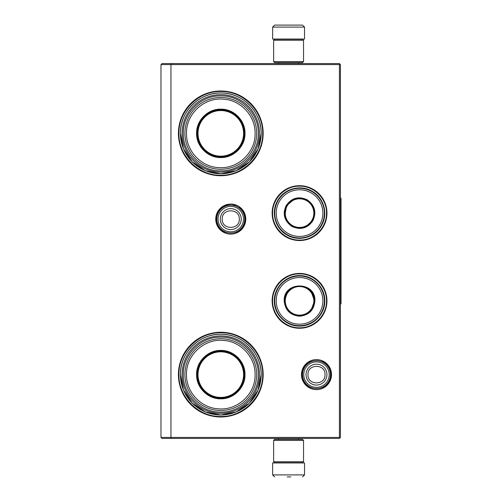 <?xml version="1.0" encoding="UTF-8"?>
<svg xmlns="http://www.w3.org/2000/svg" width="502" height="502" viewBox="0 0 502 502"><rect width="100%" height="100%" fill="white"/><g stroke="black" fill="none" stroke-linecap="round" stroke-linejoin="round"><path stroke-width="0.75" d="M299.55 273.433A27.415 27.415 0 0 1 326.965 300.849A27.415 27.415 0 0 1 299.55 328.258A27.415 27.415 0 0 1 272.134 300.849A27.415 27.415 0 0 1 299.55 273.433M299.55 185.702A27.415 27.415 0 0 1 326.965 213.118A27.415 27.415 0 0 1 299.55 240.533A27.415 27.415 0 0 1 272.134 213.118A27.415 27.415 0 0 1 299.55 185.702M230.763 204.088A15.016 15.016 0 0 1 245.779 219.098A15.016 15.016 0 0 1 230.763 234.114A15.016 15.016 0 0 1 215.747 219.098A15.016 15.016 0 0 1 230.763 204.088M220.792 90.994A42.369 42.369 0 0 1 263.161 133.363A42.369 42.369 0 0 1 220.792 175.731A42.369 42.369 0 0 1 178.423 133.363A42.369 42.369 0 0 1 220.792 90.994M316.498 359.601A15.016 15.016 0 0 1 331.508 374.617A15.016 15.016 0 0 1 316.498 389.627A15.016 15.016 0 0 1 301.482 374.617A15.016 15.016 0 0 1 316.498 359.601M220.792 332.249A42.369 42.369 0 0 1 263.161 374.617A42.369 42.369 0 0 1 220.792 416.986A42.369 42.369 0 0 1 178.423 374.617A42.369 42.369 0 0 1 220.792 332.249M171.364 438.422L170.95 437.424L170.95 64.576L339.427 64.576L339.427 437.424L160.979 437.424L160.979 64.576L170.95 64.576L171.364 63.578L339.427 63.578L340.425 64.576L340.425 437.424L339.427 438.422L161.977 438.422L160.979 437.424M220.792 173.742A40.373 40.373 0 0 0 261.165 133.363A40.373 40.373 0 0 0 220.792 92.989C242.366 92.431 261.724 111.789 261.165 133.363L258.097 148.818L249.343 161.914L236.241 170.667L220.792 173.742A40.373 40.373 0 0 1 180.419 133.363A40.373 40.373 0 0 1 220.792 92.989C199.219 92.431 179.86 111.789 180.419 133.363L183.494 148.818L192.247 161.914L205.343 170.667L220.792 173.742M220.792 414.991A40.373 40.373 0 0 0 261.165 374.617A40.373 40.373 0 0 0 220.792 334.244C242.366 333.686 261.724 353.044 261.165 374.617L258.097 390.067L249.343 403.169L236.241 411.916L220.792 414.991A40.373 40.373 0 0 1 180.419 374.617A40.373 40.373 0 0 1 220.792 334.244C199.219 333.686 179.86 353.044 180.419 374.617L183.494 390.067L192.247 403.169L205.343 411.916L220.792 414.991M339.427 437.424L339.923 437.92M339.427 64.576L339.923 64.08M171.364 63.578L161.977 63.578L160.979 64.576M299.55 240.069C285.149 240.433 272.235 227.519 272.599 213.118C272.235 198.717 285.149 185.803 299.55 186.167C313.951 185.803 326.865 198.717 326.501 213.118C326.865 227.519 313.951 240.433 299.55 240.069M299.55 273.897C313.951 273.527 326.865 286.447 326.501 300.849C326.865 315.243 313.951 328.164 299.55 327.793C285.149 328.164 272.235 315.243 272.599 300.849C272.235 286.447 285.149 273.527 299.55 273.897M220.792 91.496C243.169 90.918 263.243 110.992 262.665 133.363C263.243 155.739 243.169 175.813 220.792 175.236C198.422 175.813 178.348 155.739 178.925 133.363C178.348 110.992 198.422 90.918 220.792 91.496M220.792 332.744C243.169 332.167 263.243 352.241 262.665 374.617C263.243 396.988 243.169 417.062 220.792 416.484C198.422 417.062 178.348 396.988 178.925 374.617C178.348 352.241 198.422 332.167 220.792 332.744M244.719 219.098A13.956 13.956 0 0 1 230.763 233.053A13.956 13.956 0 0 1 216.808 219.098A13.956 13.956 0 0 1 230.763 205.142A13.956 13.956 0 0 1 244.719 219.098M243.495 219.098A12.732 12.732 0 0 1 230.763 231.83A12.732 12.732 0 0 1 218.031 219.098A12.732 12.732 0 0 1 230.763 206.366A12.732 12.732 0 0 1 243.495 219.098M330.454 374.617A13.956 13.956 0 0 1 316.498 388.573A13.956 13.956 0 0 1 302.543 374.617A13.956 13.956 0 0 1 316.498 360.662A13.956 13.956 0 0 1 330.454 374.617M329.23 374.617A12.732 12.732 0 0 1 316.498 387.349A12.732 12.732 0 0 1 303.766 374.617A12.732 12.732 0 0 1 316.498 361.886A12.732 12.732 0 0 1 329.23 374.617M273.628 61.589L303.534 61.589L302.543 62.587L274.625 62.587L273.628 61.589L273.628 40.254L274.625 39.256L302.543 39.256L303.534 40.254L273.628 40.254M303.534 440.411L273.628 440.411L274.625 439.413L302.543 439.413L303.534 440.411L303.534 461.746L273.628 461.746L274.625 462.744L302.543 462.744L303.534 461.746M272.63 27.095L304.532 27.095L304.532 39.056L272.63 39.056L272.63 27.095L274.625 25.1M302.173 25.1L274.989 25.1M286.284 462.944L290.884 462.944M304.532 474.905L272.63 474.905L272.63 462.944L304.532 462.944L304.532 474.905L302.543 476.9M287.244 476.9L290.777 476.9M220.792 157.565C207.859 157.898 196.257 146.295 196.589 133.363C196.257 120.43 207.859 108.827 220.792 109.16C233.725 108.827 245.327 120.43 244.995 133.363C245.327 146.295 233.731 157.898 220.792 157.565M220.792 156.994C208.167 157.314 196.84 145.988 197.167 133.363C196.84 120.737 208.167 109.417 220.792 109.737C233.417 109.417 244.744 120.737 244.418 133.363C244.744 145.988 233.417 157.314 220.792 156.994M182.113 133.363A38.679 38.679 0 0 1 220.792 94.683A38.679 38.679 0 0 1 259.471 133.363A38.679 38.679 0 0 1 220.792 172.042A38.679 38.679 0 0 1 182.113 133.363M258.279 133.363C258.794 113.377 240.885 95.411 220.88 95.882C200.813 95.311 182.784 113.314 183.312 133.363C182.791 153.348 200.7 171.32 220.704 170.849C240.772 171.414 258.8 153.411 258.279 133.363M256.685 133.363A35.887 35.887 0 0 0 220.792 97.476A35.887 35.887 0 0 0 184.905 133.363A35.887 35.887 0 0 1 220.792 97.476A35.887 35.887 0 0 1 256.685 133.363A35.887 35.887 0 0 1 220.792 169.256A35.887 35.887 0 0 1 184.905 133.363A35.887 35.887 0 0 1 220.792 97.476A35.887 35.887 0 0 1 256.685 133.363A35.887 35.887 0 0 1 220.792 169.256A35.887 35.887 0 0 1 184.905 133.363M186.499 133.363C185.947 114.123 204.145 97.2 223.308 99.164C240.709 100.042 255.493 115.968 255.085 133.363C255.643 152.608 237.446 169.532 218.276 167.568C200.882 166.689 186.098 150.763 186.499 133.363M232.257 154.02L232.257 153.681M232.257 113.05L232.257 112.705M209.328 153.681L209.328 154.02M209.328 112.705L209.328 113.05M220.792 110.572A22.791 22.791 0 0 1 243.589 133.363A22.791 22.791 0 0 1 220.792 156.16A22.791 22.791 0 0 1 198.001 133.363A22.791 22.791 0 0 1 220.792 110.572M220.792 110.038A23.33 23.33 0 0 1 244.123 133.363A23.33 23.33 0 0 1 220.792 156.693A23.33 23.33 0 0 1 197.468 133.363A23.33 23.33 0 0 1 220.792 110.038A23.33 23.33 0 0 1 244.123 133.363A23.33 23.33 0 0 1 220.792 156.693A23.33 23.33 0 0 1 197.468 133.363A23.33 23.33 0 0 1 220.792 110.038M220.792 398.82C207.859 399.153 196.257 387.55 196.589 374.617C196.257 361.685 207.859 350.082 220.792 350.415C233.725 350.082 245.327 361.685 244.995 374.617C245.327 387.55 233.731 399.153 220.792 398.82M220.792 398.243C208.167 398.569 196.84 387.243 197.167 374.617C196.84 361.992 208.167 350.666 220.792 350.992C233.417 350.666 244.744 361.992 244.418 374.617C244.744 387.243 233.417 398.569 220.792 398.243M182.113 374.617A38.679 38.679 0 0 1 220.792 335.938A38.679 38.679 0 0 1 259.471 374.617A38.679 38.679 0 0 1 220.792 413.297A38.679 38.679 0 0 1 182.113 374.617M258.279 374.617C258.794 354.632 240.885 336.666 220.88 337.131C200.813 336.566 182.784 354.569 183.312 374.617C182.791 394.603 200.7 412.569 220.704 412.098C240.772 412.669 258.8 394.666 258.279 374.617M186.499 374.617C185.947 355.372 204.145 338.448 223.308 340.419C240.709 341.291 255.493 357.217 255.085 374.617C255.643 393.857 237.446 410.78 218.276 408.816C200.882 407.944 186.098 392.018 186.499 374.617M184.905 374.617A35.887 35.887 0 0 1 220.792 338.731A35.887 35.887 0 0 1 256.685 374.617A35.887 35.887 0 0 1 220.792 410.504A35.887 35.887 0 0 1 184.905 374.617A35.887 35.887 0 0 1 220.792 338.731A35.887 35.887 0 0 1 256.685 374.617A35.887 35.887 0 0 1 220.792 410.504A35.887 35.887 0 0 1 184.905 374.617M232.257 395.275L232.257 394.936M232.257 354.299L232.257 353.96M209.328 394.936L209.328 395.275M209.328 353.96L209.328 354.299M220.792 351.827A22.791 22.791 0 0 1 243.589 374.617A22.791 22.791 0 0 1 220.792 397.408A22.791 22.791 0 0 1 198.001 374.617A22.791 22.791 0 0 1 220.792 351.827M220.792 351.287A23.33 23.33 0 0 1 244.123 374.617A23.33 23.33 0 0 1 220.792 397.942A23.33 23.33 0 0 1 197.468 374.617A23.33 23.33 0 0 1 220.792 351.287A23.33 23.33 0 0 1 244.123 374.617A23.33 23.33 0 0 1 220.792 397.942A23.33 23.33 0 0 1 197.468 374.617A23.33 23.33 0 0 1 220.792 351.287M286.253 205.443C291.706 197.819 298.696 195.949 307.224 199.821C314.848 205.274 316.718 212.264 312.846 220.792C307.393 228.416 300.403 230.286 291.875 226.415C284.251 220.962 282.381 213.971 286.253 205.443M294.448 199.062L286.598 205.638C291.907 198.221 298.715 196.395 307.029 200.166C314.447 205.475 316.273 212.283 312.501 220.591C303.654 237.76 276.156 221.884 286.598 205.638L284.829 215.728M278.052 200.706A24.824 24.824 0 0 0 287.138 234.616A24.824 24.824 0 0 0 321.048 225.53A24.824 24.824 0 0 0 311.962 191.62A24.824 24.824 0 0 0 278.052 200.706M279.35 201.453A23.324 23.324 0 0 0 287.884 233.317A23.324 23.324 0 0 0 319.749 224.783A23.324 23.324 0 0 0 311.215 192.919A23.324 23.324 0 0 0 279.35 201.453M305.63 226.778L312.501 220.591M321.399 225.731C314.961 237.584 298.439 242.008 286.937 234.967C275.083 228.529 270.66 212.007 277.7 200.505C284.138 188.652 300.66 184.228 312.162 191.268C324.016 197.706 328.44 214.228 321.399 225.731M287.163 205.964A14.301 14.301 0 0 1 306.703 200.731A14.301 14.301 0 0 1 311.937 220.271A14.301 14.301 0 0 1 292.396 225.505A14.301 14.301 0 0 1 287.163 205.964M286.818 205.764A14.702 14.702 0 0 1 306.904 200.386A14.702 14.702 0 0 1 312.282 220.472A14.702 14.702 0 0 1 292.195 225.85A14.702 14.702 0 0 1 286.818 205.764M314.905 300.849C313.995 310.173 308.874 315.287 299.55 316.197C290.225 315.287 285.105 310.173 284.195 300.849C283.247 281.038 315.852 281.038 314.905 300.849M310.995 310.468L314.503 300.849C313.618 309.929 308.63 314.911 299.55 315.802C290.47 314.911 285.481 309.929 284.596 300.849C283.674 281.553 315.425 281.553 314.503 300.849L310.995 291.223M324.374 300.849A24.824 24.824 0 0 0 299.55 276.025A24.824 24.824 0 0 0 274.726 300.849A24.824 24.824 0 0 0 299.55 325.666A24.824 24.824 0 0 0 324.374 300.849M322.874 300.849A23.324 23.324 0 0 0 299.55 277.518A23.324 23.324 0 0 0 276.225 300.849A23.324 23.324 0 0 0 299.55 324.173A23.324 23.324 0 0 0 322.874 300.849M287.451 292.057L284.596 300.849M274.318 300.849C273.973 287.364 286.065 275.272 299.55 275.617C313.035 275.272 325.127 287.364 324.781 300.849C325.127 314.327 313.035 326.419 299.55 326.074C286.065 326.419 273.973 314.327 274.318 300.849M313.85 300.849A14.301 14.301 0 0 1 299.55 315.149A14.301 14.301 0 0 1 285.249 300.849A14.301 14.301 0 0 1 299.55 286.542A14.301 14.301 0 0 1 313.85 300.849M314.252 300.849A14.702 14.702 0 0 1 299.55 315.551A14.702 14.702 0 0 1 284.847 300.849A14.702 14.702 0 0 1 299.55 286.14A14.702 14.702 0 0 1 314.252 300.849M340.425 198.165L341.021 198.165L341.021 303.835L340.425 303.835M220.303 219.098A10.46 10.46 0 0 0 230.763 229.558A10.46 10.46 0 0 0 241.217 219.098A10.46 10.46 180 0 0 230.763 208.644A10.46 10.46 180 0 0 220.303 219.098M222.229 219.098C221.696 230.104 239.83 230.104 239.297 219.098C239.83 208.092 221.696 208.092 222.229 219.098M306.038 374.617A10.46 10.46 0 0 0 316.498 385.072A10.46 10.46 0 0 0 326.953 374.617A10.46 10.46 180 0 0 316.498 364.157A10.46 10.46 180 0 0 306.038 374.617M307.964 374.617C307.431 385.624 325.56 385.624 325.026 374.617C325.56 363.611 307.431 363.611 307.964 374.617M302.11 374.605C301.2 393.16 331.753 393.191 330.881 374.63C331.791 356.075 301.238 356.043 302.11 374.605M216.375 219.073C215.458 237.634 246.005 237.684 245.145 219.123C245.07 214.743 243.395 211.091 240.125 208.173L234.365 205.174L227.87 205.011C220.723 206.987 216.889 211.675 216.375 219.073M303.534 61.589L303.534 40.254M273.628 440.411L273.628 461.746M298.552 62.587L298.552 63.578M278.616 62.587L278.616 63.578M298.326 39.256L298.853 39.056M278.842 39.256L278.315 39.056M304.532 27.095L302.543 25.1M298.552 439.413L298.552 438.422M278.616 439.413L278.616 438.422M298.326 462.744L298.853 462.944M278.842 462.744L278.315 462.944M272.63 474.905L274.625 476.9"/></g></svg>
